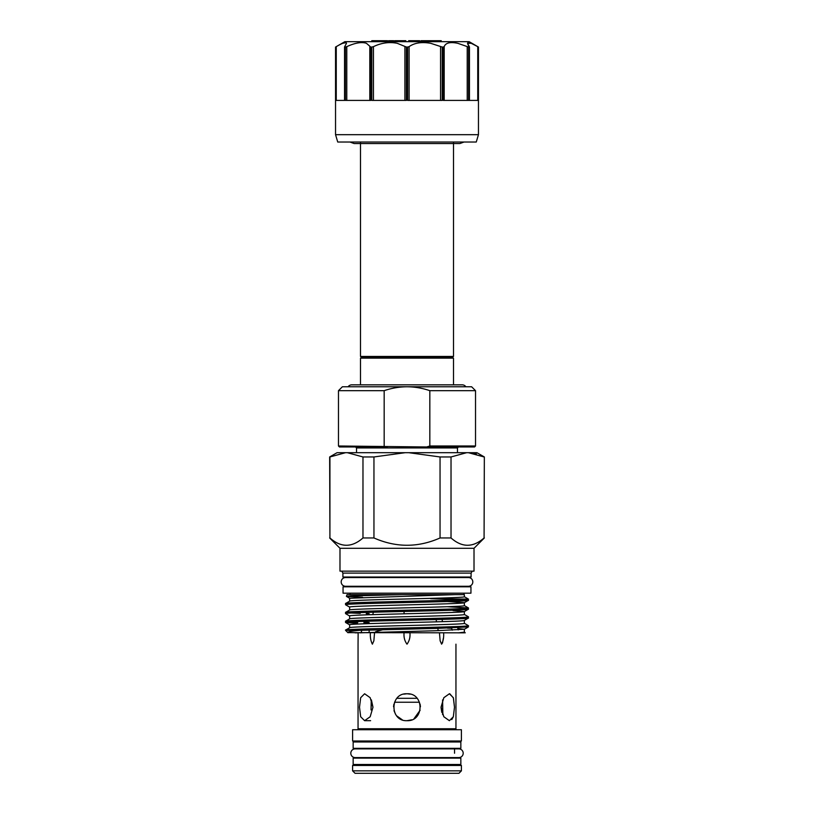 <?xml version="1.0" encoding="UTF-8"?>
<svg xmlns="http://www.w3.org/2000/svg" width="814" height="814" viewBox="0 0 814 814"><rect width="100%" height="100%" fill="white"/><g stroke="black" fill="none" stroke-linecap="round" stroke-linejoin="round"><path stroke-width="1.22" d="M350.803 753.235A4.355 4.355 0 0 0 355.169 757.59L458.831 757.59A4.355 4.355 0 0 0 463.197 753.235A4.355 4.355 0 0 0 458.831 748.88L355.169 748.88A4.355 4.355 0 0 0 350.803 753.235M465.862 386.762A4.355 4.355 0 0 0 462.26 384.849L351.74 384.849A4.355 4.355 0 0 0 348.138 386.762M341.188 581.918A4.355 4.355 0 0 0 345.543 586.273L468.457 586.273A4.355 4.355 0 0 0 472.812 581.918A4.355 4.355 0 0 0 468.457 577.553L345.543 577.553A4.355 4.355 0 0 0 341.188 581.918M353.154 748.341L460.846 748.341L460.846 741.971L353.154 741.971L353.154 748.341M353.154 764.488L460.846 764.488L460.846 758.129L353.154 758.129L353.154 764.488M470.95 586.813L343.05 586.813L343.05 593.172L470.95 593.172L470.95 586.813M417.094 698.31L396.906 698.31M377.065 632.234L375.488 632.234M375.59 631.695L382.621 629.782M476.261 142.023L337.739 142.023L335.541 134.676L478.459 134.676L476.261 142.023M407.6 47.049L409.096 46.652C414.468 42.847 421.662 41.728 430.687 43.305L442.216 47.049L442.216 100.417L407.6 100.417L407.6 47.049L406.4 47.049L406.4 100.417L371.784 100.417L371.784 47.049L370.746 47.049L370.746 100.417L345.411 100.417L345.411 47.049L344.81 47.049L344.81 100.417L335.541 100.417L335.541 47.049L336.253 46.652C342.735 42.847 346.143 41.728 346.489 43.305L344.688 46.652M346.143 42.654L342.745 43.305M345.411 47.049L346.784 46.652C355.077 42.847 361.63 41.728 366.442 43.305L370.746 47.049M371.784 47.049L373.443 46.652C381.339 42.847 389.275 41.728 397.263 43.305L406.4 47.049M443.254 47.049L444.19 46.652C445.594 42.847 450.122 41.728 457.773 43.305L468.589 47.049L468.589 100.417L443.254 100.417L443.254 47.049L442.216 47.049M335.541 134.676L335.541 47.049L344.841 41.677L469.159 41.677L478.459 47.049L477.747 46.652L478.459 47.049L478.459 100.417L469.19 100.417L469.312 46.652L467.511 43.305L471.255 43.305L477.747 46.652L473.84 44.536M471.367 43.356L468.467 42.532M467.847 42.664L467.511 43.386M467.887 44.546L469.312 46.652L468.589 47.049M435.856 41.677L435.856 40.7L429.365 40.7L429.365 41.677M440.354 40.7L435.358 40.7M430.382 40.7L430.382 41.677M433.526 40.7L433.526 41.677M434.106 40.7L434.106 41.677M434.595 40.7L434.595 41.677M440.679 40.7L440.679 41.677M429.365 40.7L421.021 40.7L421.021 41.677M427.503 40.7L427.503 41.677M427.93 40.7L427.93 41.677M419.698 41.677L419.698 40.7L409.961 40.7L409.961 41.677M409.961 40.7L408.709 40.7L408.709 41.677M411.111 40.7L411.111 41.677M417.908 40.7L417.908 41.677M418.182 40.7L418.182 41.677M405.769 41.677L405.769 40.7L397.547 40.7L397.547 41.677M397.547 40.7L396.296 40.7L396.296 41.677M405.494 40.7L405.494 41.677M396.296 40.7L394.709 40.7L394.709 41.677M393.661 41.677L393.661 40.7L392.501 40.7L392.501 41.677M392.501 40.7L388.654 40.7L388.654 41.677M387.525 41.677L387.525 40.7L380.85 40.7L380.85 41.677M380.85 40.7L371.795 40.7L371.795 41.677M381.044 40.7L381.044 41.677M387.322 40.7L387.322 41.677M369.139 630.036L369.139 632.468M439.468 632.824L440.14 640.832L441.615 644.169C443.254 640.964 443.925 637.179 443.62 632.824M451.607 627.981L452.208 630.189M457.631 627.757L458.211 629.904M443.365 638.207L442.49 643.009M361.772 630.27L361.111 632.763M358.14 632.824L358.048 644.169L358.14 632.824L355.016 632.824M370.38 632.824C370.085 637.199 370.757 640.984 372.385 644.169L373.86 640.832L374.532 632.824M404.059 632.824C403.663 637.199 404.639 640.984 407 644.169C409.371 640.964 410.348 637.179 409.941 632.824M454.487 707.224L453.337 716.747L449.389 720.685L443.813 716.737L441.025 707.224L443.823 697.71L449.389 693.762L453.337 697.7L454.487 707.224L453.429 697.985L449.786 693.782M403.764 694.149L407 693.762C424.369 692.928 424.369 721.519 407 720.685C389.641 721.519 389.621 692.928 407 693.762L410.236 694.149M372.975 707.224L370.177 716.747L364.611 720.685L360.663 716.737L359.513 707.224L360.663 697.71L364.611 693.762L370.177 697.7L372.975 707.224L371.398 699.887L371.031 709.767M358.048 644.169L358.048 728.754L455.952 728.754L455.952 644.169M349.633 601.18C346.123 599.704 467.877 598.219 464.367 596.743L464.367 594.637L402.33 594.637L350.681 595.95L346.438 596.418L362.556 597.262M349.633 601.149L349.633 598.239L454.761 594.637M347.995 632.753L345.574 630.372L358.974 630.372C350.956 631.165 347.242 631.918 347.843 632.641L458.547 632.824L464.367 632.183L464.367 629.273M359.778 632.824L435.683 630.728L464.367 629.242L457.855 628.571M464.367 620.39C467.877 621.865 346.123 623.341 349.633 624.816L349.633 627.726C346.123 626.281 467.877 624.796 464.367 623.321L464.367 620.41M453.042 610.622L464.367 611.528C467.877 613.003 346.123 614.478 349.633 615.954L349.633 618.874C346.123 617.419 467.877 615.944 464.367 614.468L464.367 611.558M349.633 610.032C346.123 608.557 467.877 607.081 464.367 605.606L464.367 602.696M349.633 610.012L349.633 607.102C346.123 605.626 467.877 604.141 464.367 602.665L447.354 601.536M451.689 628.286L447.354 628.123M371.225 701.342L371.031 709.94M442.816 712.606L442.602 699.887L442.602 714.56M402.32 719.841L396.683 715.862M395.553 714.295L393.986 710.653M393.549 706.735L393.905 704.1M358.048 728.754A0.977 0.977 0 0 1 357.071 729.741M455.952 728.754A0.977 0.977 0 0 0 456.929 729.741M349.674 607.152L345.574 604.751C341.809 603.276 472.191 601.8 468.426 600.325L468.426 599.094C472.191 600.569 341.809 602.045 345.574 603.52L349.674 601.129M464.326 602.716L468.426 600.325M345.574 604.751L345.574 603.52M358.974 630.372L437.718 628.377L468.426 626.902L468.426 625.671C472.191 627.146 341.809 628.622 345.574 630.097L349.674 627.706M464.326 629.293L468.426 626.902M357.539 623.371L345.574 622.476C341.809 621.001 472.191 619.515 468.426 618.04L468.426 616.809C472.191 618.284 341.809 619.769 345.574 621.245L349.674 618.844M464.326 620.441L468.426 618.04M345.574 622.476L345.574 621.245M349.674 616.005L345.574 613.614C341.809 612.138 472.191 610.653 468.426 609.177L468.426 607.946C472.191 609.421 341.809 610.907 345.574 612.382L349.674 609.981M464.326 611.579L468.426 609.177M345.574 613.614L345.574 612.382M366.646 623.687L363.563 623.595M351.434 621.855L357.865 622.161M363.889 622.374L369.139 622.527M464.326 623.27L468.426 625.671M351.434 612.993L360.215 613.39M366.249 613.583L369.139 613.675M464.326 614.417L468.426 616.809M447.354 606.735L468.426 607.946M442.602 714.6L442.806 712.799M463.98 594.637L463.98 593.172M463.98 586.813L463.98 586.273M350.02 594.637L350.02 593.172M350.02 586.813L350.02 586.273M352.594 740.994L461.406 740.994L461.406 729.741L352.594 729.741L352.594 740.994M349.043 577.024A0.977 0.977 0 0 1 349.918 577.553M464.957 577.024A0.977 0.977 0 0 0 464.082 577.553M358.465 740.994A0.977 0.977 0 0 1 359.452 741.971M455.535 740.994A0.977 0.977 0 0 0 454.548 741.971M471.092 573.107L342.908 573.107L342.908 577.024L471.092 577.024L471.092 573.107L472.232 571.143M484.076 456.959L468.477 452.696L476.943 452.696L484.34 456.959L484.076 537.962L484.34 456.959M484.076 537.962C473.026 547.69 462.016 547.69 451.027 537.962L451.027 456.959L440.048 456.959L408.852 452.696L468.477 452.696L476.383 453.947M474.013 548.29L474.013 571.143L339.987 571.143L339.987 548.29L474.013 548.29L484.34 537.962M451.027 537.962L440.048 537.962C418.07 547.69 396.042 547.69 373.952 537.962L362.973 537.962C351.923 547.69 340.903 547.69 329.924 537.962L329.66 456.959L332.122 455.932M339.987 548.29L329.66 537.962M342.908 573.107L341.768 571.143M454.548 758.129L454.548 757.59M454.548 753.235L454.548 748.341M359.452 758.129L359.452 757.59M359.452 748.88L359.452 748.341M359.452 764.488A0.977 0.977 0 0 1 358.465 765.465M454.548 764.488A0.977 0.977 0 0 0 455.535 765.465M352.594 770.848L461.406 770.848L461.406 765.465L352.594 765.465L352.594 770.848L355.046 773.3L458.954 773.3L461.406 770.848M360.5 142.023L360.5 356.451L453.5 356.451L453.5 142.023M453.5 356.451L452.035 357.295L361.965 357.295L360.5 356.451M361.965 357.295L360.5 358.14L360.5 384.849M452.035 357.295L453.5 358.14L360.5 358.14M453.5 358.14L453.5 384.849M428.103 446.54L428.764 446.337M384.167 445.991L384.167 390.679C391.575 388.136 399.186 386.833 407 386.762C414.825 386.823 422.435 388.136 429.833 390.679L429.833 445.991L426.699 446.967L338.471 445.991L338.471 390.679L384.167 390.679M338.471 445.991L339.448 446.967L387.301 446.967M426.699 446.967L474.552 446.967L475.529 445.991L475.529 390.679L429.833 390.679M429.833 445.991L475.529 445.991M338.471 390.679L342.389 386.762L471.611 386.762L475.529 390.679M440.048 456.959L440.048 537.962M362.973 537.962L362.973 456.959L373.952 456.959L373.952 537.962M329.924 537.962L329.924 456.959L345.523 452.696L408.852 452.696M466.626 452.696L451.027 456.959M405.148 452.696L373.952 456.959M362.973 456.959L347.375 452.696M329.66 456.959L337.057 452.696L345.523 452.696M420.075 704.018L420.451 706.725M420.116 710.246L414.021 718.711M411.762 719.81L407 720.685M464.326 596.693L468.426 599.094L430.606 598.677L462.566 599.704M346.408 596.377L347.039 594.637L402.33 594.637M441.025 707.224L441.778 712.362M451.78 719.607L453.337 716.737M458.547 632.824L464.57 632.824M464.326 632.132L465.262 632.824M419.505 702.228L394.495 702.228M440.557 100.417L440.557 46.652M336.253 46.652L336.253 100.417M346.784 46.652L346.784 100.417M373.443 46.652L373.443 100.417M409.096 46.652L409.096 100.417M444.19 46.652L444.19 100.417M477.747 100.417L477.747 46.652M467.216 100.417L467.216 46.652M404.904 100.417L404.904 46.652M369.81 100.417L369.81 46.652M356.532 452.696L356.532 447.944L457.468 447.944L458.445 446.967M464.051 142.023L459.91 143.539L354.09 143.539L349.949 142.023M478.459 47.049L478.459 134.676M469.444 46.907L469.444 100.417M344.556 100.417L344.556 46.907M441.239 41.677L441.239 40.7M436.111 619.556L436.538 621.845M437.779 628.377L438.217 630.657M373.3 612.209L372.843 614.631M404.059 611.467L404.059 613.817M457.468 452.696L457.468 447.944M356.532 447.944L355.555 446.967M364.611 720.685L370.604 720.685M346.438 596.418L349.674 598.29M345.614 622.517L349.674 624.867M464.326 605.555L468.386 607.905M442.063 619.413L442.49 621.672"/></g></svg>
